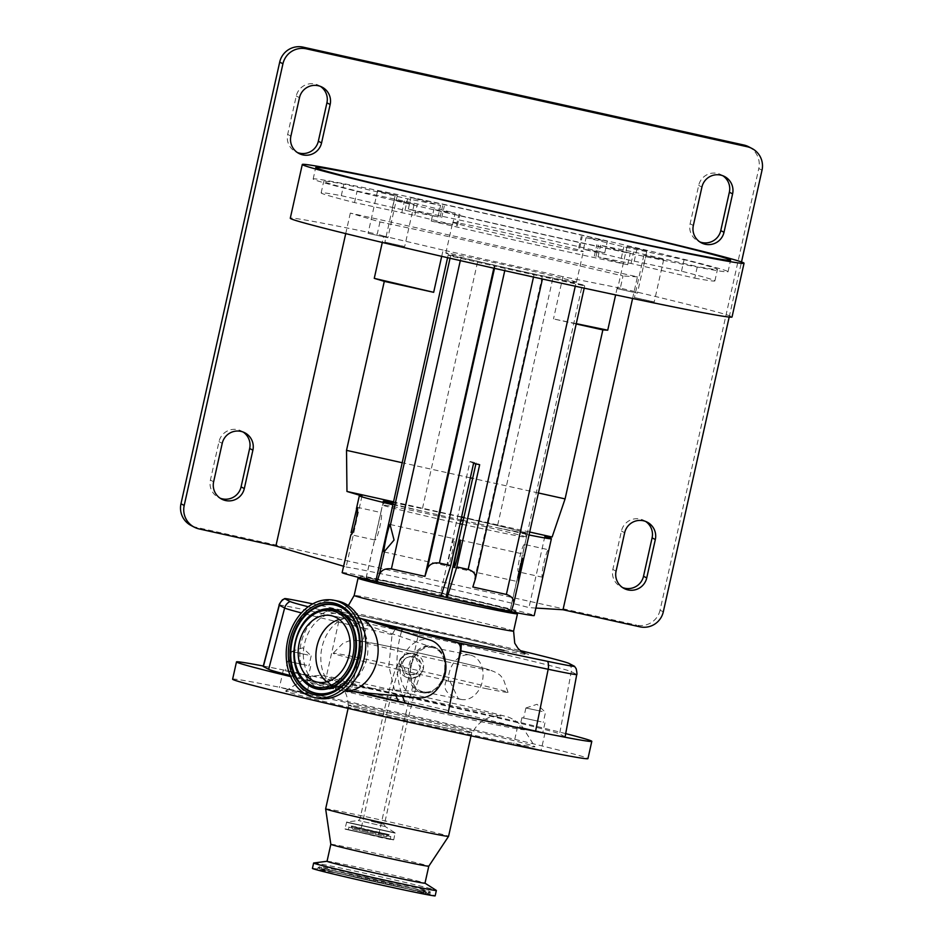 <?xml version="1.0" encoding="UTF-8"?>
<svg xmlns="http://www.w3.org/2000/svg" width="943" height="943" viewBox="0 0 943 943"><rect width="100%" height="100%" fill="white"/><g stroke="black" fill="none" stroke-linecap="round" stroke-linejoin="round"><path stroke-width="0.71" stroke-dasharray="4.71 3.54" d="M473.575 463.367L470.027 461.516L439.98 595.941A73.872 1.414 -167.4 0 1 366.249 578.106A73.872 1.414 -167.4 0 1 366.084 577.965A73.872 1.414 -167.4 0 1 435.914 592.121A73.872 1.414 -167.4 0 1 510.116 610.062A73.872 1.414 -167.4 0 1 510.269 610.192A73.872 1.414 -167.4 0 1 446.063 597.284A73.802 1.414 12.6 0 0 492.423 607.162A73.802 1.414 12.6 0 0 510.21 610.18A73.802 1.414 12.6 0 0 463.638 598.416A73.802 1.414 12.6 0 0 383.942 581.006A73.802 1.414 12.6 0 0 366.155 577.988A73.802 1.414 12.6 0 0 441.029 596.176M462.376 524.32A73.802 1.414 12.6 0 0 508.737 534.186A73.802 1.414 12.6 0 0 526.524 537.215A73.802 1.414 12.6 0 0 526.512 537.192A73.802 1.414 12.6 0 0 479.574 525.357A73.802 1.414 12.6 0 0 400.256 508.041A73.802 1.414 12.6 0 0 382.469 505A73.802 1.414 12.6 0 0 382.469 505.012A73.802 1.414 12.6 0 0 460.066 523.801M440.947 596.447L440.369 596.141A79.707 1.532 -167.4 0 1 360.415 576.668A79.707 1.532 -167.4 0 1 379.605 579.957A79.707 1.532 -167.4 0 1 464.97 598.593A79.707 1.532 -167.4 0 1 515.962 611.441A79.707 1.532 -167.4 0 1 496.761 608.2A79.707 1.532 -167.4 0 1 446.452 597.485M358.069 578.165A81.676 1.568 -167.4 0 1 377.73 581.536A81.676 1.568 -167.4 0 1 465.205 600.632A81.676 1.568 -167.4 0 1 517.448 613.787M439.98 595.941L440.369 596.141A79.707 1.532 12.6 0 0 441.006 596.282M461.54 517.247A71.527 1.367 12.6 0 0 402.779 504.599A71.527 1.367 12.6 0 0 392.83 502.678M392.559 503.857A71.527 1.367 12.6 0 0 460.938 519.923M463.249 520.43A71.527 1.367 12.6 0 0 507.923 529.942A71.527 1.367 12.6 0 0 525.157 532.854A71.527 1.367 12.6 0 0 463.838 517.766M312.77 603.874A62.568 1.202 -167.4 0 1 341.625 610.121L420.236 627.59A143.265 2.746 -167.4 0 1 520.406 650.635M445.179 660.571A23.622 17.846 -78.7 0 0 434.145 646.945A23.622 17.846 -78.7 0 0 432.99 646.615A23.622 17.846 -78.7 0 0 410.476 665.475A23.622 17.846 -78.7 0 0 422.688 692.704A23.622 17.846 -78.7 0 0 424.916 693.046A23.622 17.846 -78.7 0 0 440.346 684.724M431.753 646.203A23.787 17.976 101.3 0 1 432.931 646.533A23.787 17.976 101.3 0 1 444.188 672.937A23.787 17.976 101.3 0 1 423.631 692.952A23.787 17.976 101.3 0 1 421.38 692.61A23.787 17.976 101.3 0 1 409.097 665.192A23.787 17.976 101.3 0 1 431.753 646.203M565.093 736.837A68.709 1.32 12.6 0 0 564.94 736.695L559.612 733.925A149.407 2.864 12.6 0 0 404.382 696.512L325.771 679.054A68.709 1.32 12.6 0 0 289.253 671.168A68.709 1.32 12.6 0 0 279.753 669.224A68.709 1.32 12.6 0 0 272.173 667.75A68.709 1.32 12.6 0 0 263.203 666.406M263.297 666.029A182.046 3.489 -167.4 0 1 272.173 667.75A182.046 3.489 -167.4 0 1 280.354 669.377A182.046 3.489 -167.4 0 1 289.253 671.168A182.046 3.489 -167.4 0 1 565.694 733.619M232.615 679.196A182.046 3.489 -167.4 0 1 276.488 686.657A182.046 3.489 -167.4 0 1 473.068 729.587A182.046 3.489 -167.4 0 1 587.949 758.62M556.111 735.493A182.046 3.489 -167.4 0 1 547.93 733.866A182.046 3.489 -167.4 0 1 539.042 732.074M485.362 720.817A182.046 3.489 -167.4 0 1 435.077 709.855M356.112 692.044A182.046 3.489 -167.4 0 1 290.656 676.602M418.845 697.867A29.516 22.314 101.3 0 1 416.441 697.466A29.516 22.314 101.3 0 1 401.188 663.436A29.516 22.314 101.3 0 1 429.324 639.861A29.516 22.314 101.3 0 1 430.409 640.156M423.49 668.528C421.097 675.742 416.134 678.901 408.567 678.005L405.466 676.874L399.113 663.106C401.565 655.915 406.551 652.768 414.083 653.64L417.101 654.748L423.49 668.528M344.36 690.948L344.702 690.983A37.39 28.255 101.3 0 1 344.36 690.948A37.39 28.255 101.3 0 1 342.132 690.618A37.39 28.255 101.3 0 1 341.319 690.441A37.39 28.255 101.3 0 1 321.881 647.865A37.39 28.255 101.3 0 1 356.831 617.288A37.39 28.255 101.3 0 1 357.633 617.465A37.39 28.255 101.3 0 1 359 617.854A37.39 28.255 101.3 0 1 359.33 617.96L359 617.854M517.106 744.652L541.152 750.215L517.106 744.652M520.972 727.371L545.019 732.935L520.972 727.371M282.794 688.178L306.84 693.73L282.794 688.178M286.66 670.886L310.707 676.449L286.66 670.886M316.376 696.276A127.765 2.452 -167.4 0 1 453.229 726.145A127.765 2.452 -167.4 0 1 534.964 746.726A127.765 2.452 -167.4 0 1 504.175 741.54A127.765 2.452 -167.4 0 1 365.094 711.152A127.765 2.452 -167.4 0 1 285.623 690.995A127.765 2.452 -167.4 0 1 316.376 696.276M457.096 730.188A63.7 1.226 12.6 0 0 472.443 732.805A63.7 1.226 12.6 0 0 432.377 722.668A63.7 1.226 12.6 0 0 363.468 707.615A63.7 1.226 12.6 0 0 348.12 705.01A63.7 1.226 12.6 0 0 388.433 715.195A63.7 1.226 12.6 0 0 457.096 730.188M538.877 731.379L519.77 727.289L538.877 731.379M541.023 721.784L521.927 717.682L541.023 721.784M304.565 674.905L285.47 670.803L304.565 674.905M306.723 665.298L287.615 661.208L306.723 665.298M318.003 698.233A49.59 37.484 101.3 0 1 316.931 697.997A49.59 37.484 101.3 0 1 291.139 641.523A49.59 37.484 101.3 0 1 337.488 600.974M456.565 730.059A62.981 1.214 -167.4 0 1 388.563 715.207A62.981 1.214 -167.4 0 1 348.816 705.164A62.981 1.214 -167.4 0 1 363.998 707.745A62.981 1.214 -167.4 0 1 432 722.597A62.981 1.214 -167.4 0 1 471.748 732.64A62.981 1.214 -167.4 0 1 456.565 730.059M325.641 808.87A62.981 1.214 -167.4 0 1 340.812 811.451A62.981 1.214 -167.4 0 1 408.826 826.292A62.981 1.214 -167.4 0 1 448.562 836.347M539.891 721.548L523.648 718.071L539.891 721.548M542.142 711.47L525.899 707.993L542.142 711.47M305.579 665.074L289.336 661.585L305.579 665.074M307.831 654.984L291.587 651.507L307.831 654.984M330.828 844.303L330.828 844.303A50.191 0.967 -167.4 0 1 342.922 846.354A50.191 0.967 -167.4 0 1 397.109 858.189A50.191 0.967 -167.4 0 1 428.782 866.193L428.782 866.204M327.032 861.301A50.191 0.967 -167.4 0 1 327.103 861.265A50.191 0.967 -167.4 0 1 339.126 863.352A50.191 0.967 -167.4 0 1 392.099 874.915A50.191 0.967 -167.4 0 1 424.928 883.131A50.191 0.967 -167.4 0 1 424.987 883.19L424.928 883.131M313.724 862.998A62.875 1.202 -167.4 0 1 328.789 865.615A62.875 1.202 -167.4 0 1 395.164 880.09A62.875 1.202 -167.4 0 1 436.291 890.392M312.428 868.42A62.875 1.202 -167.4 0 1 327.586 870.99A62.875 1.202 -167.4 0 1 395.482 885.819A62.875 1.202 -167.4 0 1 435.159 895.85M330.852 871.78A58.442 1.12 -167.4 0 1 393.726 885.512A58.442 1.12 -167.4 0 1 430.821 894.872A58.442 1.12 -167.4 0 1 416.747 892.491A58.442 1.12 -167.4 0 1 353.413 878.652A58.442 1.12 -167.4 0 1 316.765 869.375A58.442 1.12 -167.4 0 1 330.852 871.78M352.906 829.298L386.394 836.759L352.906 829.298M412.504 891.465A52.667 1.014 -167.4 0 1 355.806 879.088A52.667 1.014 -167.4 0 1 322.388 870.648A52.667 1.014 -167.4 0 1 335.083 872.805A52.667 1.014 -167.4 0 1 392.135 885.265A52.667 1.014 -167.4 0 1 425.199 893.634A52.667 1.014 -167.4 0 1 412.504 891.465M339.291 619.504A33.948 25.661 101.3 0 1 348.568 619.15A33.948 25.661 101.3 0 1 349.299 619.315A33.948 25.661 101.3 0 1 350.985 619.799A33.948 25.661 101.3 0 1 367.051 657.483A33.948 25.661 101.3 0 1 337.712 686.056A33.948 25.661 101.3 0 1 335.225 685.726A33.948 25.661 101.3 0 1 334.494 685.561A33.948 25.661 101.3 0 1 326.808 681.824M432.766 647.57A22.632 17.104 -78.7 0 0 432.283 647.464A22.632 17.104 -78.7 0 0 411.124 665.97A22.632 17.104 -78.7 0 0 422.9 691.738A22.632 17.104 -78.7 0 0 423.383 691.844A22.632 17.104 -78.7 0 0 425.045 692.068A22.632 17.104 -78.7 0 0 444.601 673.019A22.632 17.104 -78.7 0 0 433.898 647.9A22.632 17.104 -78.7 0 0 432.766 647.57M370.245 833.329L360.603 830.995L370.245 833.329M460.809 699.341A22.632 17.104 -78.7 0 0 461.304 699.447A22.632 17.104 -78.7 0 0 482.451 680.94A22.632 17.104 -78.7 0 0 470.687 655.173A22.632 17.104 -78.7 0 0 470.192 655.067A22.632 17.104 -78.7 0 0 448.432 681.176L450.106 681.577A114.15 2.192 -167.4 0 1 446.31 680.752C442.632 688.755 446.593 694.637 458.18 698.398A22.632 17.104 -78.7 0 0 460.809 699.341M402.272 663.813C404.087 658.485 407.789 656.151 413.364 656.811L415.592 657.625L420.307 667.821C418.551 673.149 414.873 675.494 409.286 674.834L406.975 673.997L402.272 663.813M454.208 538.724A14.062 1.002 -77.5 0 0 454.196 538.724A14.062 1.002 -77.5 0 0 450.188 552.091A14.062 1.002 -77.5 0 0 448.078 566.165A14.062 1.002 -77.5 0 0 448.102 566.165A14.062 1.002 -77.5 0 0 452.098 552.798A14.062 1.002 -77.5 0 0 454.208 538.724M472.844 587.006L542.213 276.653L584.707 285.918L524.449 555.333A14.062 1.002 -77.5 0 0 524.32 554.295A14.062 1.002 -77.5 0 0 524.308 554.295A14.062 1.002 -77.5 0 0 522.622 558.504M518.391 577.717A14.062 1.002 -77.5 0 0 518.19 581.737A14.062 1.002 -77.5 0 0 518.214 581.737A14.062 1.002 -77.5 0 0 518.709 581.041L513.511 604.298M543.156 575.572L542.543 577.234C540.08 577.234 546.575 548.107 548.661 549.793L524.744 544.488L518.638 571.929C515.833 571.847 522.339 542.72 524.768 544.488L527.443 533.384A73.872 1.414 12.6 0 0 527.278 533.243A73.872 1.414 12.6 0 0 463.85 517.731M356.996 507.228L380.889 512.532L374.772 539.974C377.2 541.765 383.718 512.65 380.901 512.544L383.259 501.157M366.084 577.965L374.831 538.83L374.795 539.985L350.902 534.681M461.54 517.2A73.872 1.414 12.6 0 0 392.842 502.584M548.637 549.793L548.461 551.82M362.006 495.959L346.128 567.014L343.57 566.248M544.818 536.555L528.94 607.61A98.402 1.886 12.6 0 0 433.014 584.943A98.402 1.886 12.6 0 0 346.128 567.014M342.144 572.613A98.402 1.886 -167.4 0 1 435.159 591.473A98.402 1.886 -167.4 0 1 533.997 615.366A98.402 1.886 -167.4 0 1 534.221 615.543M632.588 298.483L637.421 276.853L350.313 213.094L379.946 221.97A226.332 4.35 -167.4 0 1 623.04 275.957L620.317 288.145A226.332 4.35 -167.4 0 1 731.532 316.565A226.332 4.35 -167.4 0 1 732.027 317.001M452.864 222.43A66.918 1.285 -167.4 0 1 452.723 222.3A66.918 1.285 -167.4 0 1 515.962 235.125A66.918 1.285 -167.4 0 1 583.175 251.368A66.918 1.285 -167.4 0 1 583.328 251.498A66.918 1.285 -167.4 0 1 520.076 238.673A66.918 1.285 -167.4 0 1 452.864 222.43M576.314 282.098A66.918 1.285 12.6 0 0 509.102 265.855A66.918 1.285 12.6 0 0 445.85 253.03A66.918 1.285 12.6 0 0 445.992 253.16A66.918 1.285 12.6 0 0 513.204 269.403A66.918 1.285 12.6 0 0 576.456 282.228A66.918 1.285 12.6 0 0 576.314 282.098M384.909 242.115L404.688 246.524L384.909 242.115M414.118 204.254L394.327 199.845L414.118 204.254M634.45 297.528L654.23 301.937L634.45 297.528M663.648 259.679L643.869 255.27L663.648 259.679M617.641 288.747L637.421 293.155L617.641 288.747M646.839 250.885L627.06 246.477L646.863 250.909L637.421 293.155M368.1 233.334L387.879 237.742L368.1 233.334M397.298 195.472L377.518 191.064L397.321 195.496L387.879 237.742M727.56 271.336A212.552 4.078 12.6 0 0 514.065 219.743A212.552 4.078 12.6 0 0 313.159 179.017A212.552 4.078 12.6 0 0 313.63 179.418A212.552 4.078 12.6 0 0 527.125 231.011A212.552 4.078 12.6 0 0 728.031 271.749A212.552 4.078 12.6 0 0 727.56 271.336M694.743 278.138A201.731 3.878 12.6 0 0 714.888 280.908A201.731 3.878 12.6 0 0 681.518 271.219L621.248 258.358A133.835 2.57 12.6 0 0 583.469 249.247L604.769 252.724A201.731 3.878 12.6 0 0 408.343 209.098L438 216.937A133.835 2.57 12.6 0 0 404.995 210.324L341.295 195.661A201.731 3.878 12.6 0 0 321.15 192.891A201.731 3.878 12.6 0 0 321.598 193.28A201.731 3.878 12.6 0 0 354.521 202.58L414.79 215.452A133.835 2.57 12.6 0 0 452.569 224.552L431.269 221.075A201.731 3.878 12.6 0 0 627.696 264.7L598.039 256.861A133.835 2.57 12.6 0 0 631.044 263.474L694.743 278.138L697.325 266.61A201.731 3.878 12.6 0 0 717.47 269.38A201.731 3.878 12.6 0 0 684.088 259.702L623.818 246.83A133.835 2.57 12.6 0 0 586.051 237.719L607.351 241.196A201.731 3.878 12.6 0 0 410.924 197.582L440.581 205.421A133.835 2.57 12.6 0 0 407.565 198.808L343.865 184.144A201.731 3.878 12.6 0 0 323.72 181.374A201.731 3.878 12.6 0 0 324.168 181.751A201.731 3.878 12.6 0 0 357.102 191.064L417.372 203.924A133.835 2.57 12.6 0 0 455.151 213.035L433.839 209.558A201.731 3.878 12.6 0 0 630.266 253.184L600.608 245.333A133.835 2.57 12.6 0 0 633.625 251.958L697.325 266.61M354.521 202.58L357.102 191.064M431.269 221.075L433.839 209.558M341.295 195.661L343.865 184.144M408.343 209.098L410.924 197.582M604.769 252.724L607.351 241.196M681.518 271.219L684.088 259.702M627.696 264.7L630.266 253.184M748.742 146.802A19.685 19.626 -62.4 0 1 758.797 168.491L762.027 170.176M663.294 611.854L660.065 610.168L758.797 168.491M729.187 317.06L741.504 261.965M243.188 432.059A15.748 15.701 117.6 0 0 219 441.666L210.407 480.081A15.748 15.701 117.6 0 0 220.108 498.187M320.455 86.402A15.748 15.701 117.6 0 0 296.267 96.009L287.674 134.413A15.748 15.701 117.6 0 0 297.375 152.518M722.892 175.775A15.748 15.701 117.6 0 0 698.692 185.382L690.111 223.786A15.748 15.701 117.6 0 0 699.812 241.903M645.625 521.432A15.748 15.701 117.6 0 0 621.437 531.039L612.844 569.454A15.748 15.701 117.6 0 0 622.545 587.56M660.065 610.168A19.685 19.626 -62.4 0 1 636.608 625.115L639.837 626.812M199.079 528.917L195.849 527.231L636.608 625.115M195.849 527.231A19.685 19.626 -62.4 0 1 191.028 525.475M576.197 323.968L553.494 318.923L576.267 323.661M350.313 213.094L345.727 233.616M637.421 276.853L623.04 275.957M535.895 608.046L528.94 607.61M379.946 221.97L377.224 234.159A226.332 4.35 -167.4 0 0 290.279 218.257M620.317 288.145L562.936 276.676L553.494 318.923M617.17 287.945L615.626 294.888M441.701 256.331L443.104 250.072L562.936 276.676M538.418 492.977L472.643 478.372M470.345 477.853L401.777 462.636M443.104 250.072L383.707 236.104L382.28 242.445M383.707 236.104L377.224 234.159M529.683 532.029L463.921 517.424M461.61 516.917L393.042 501.688M493.814 268.189L494.297 266.02L542.213 276.653M447.583 257.687L448.208 254.893L450.53 256.107L494.297 266.02M529.035 534.976A98.402 1.886 -167.4 0 1 527.031 534.575L509.868 611.382L511.059 612.019M527.031 534.575L582.361 284.68L552.881 278.138A73.872 1.414 -167.4 0 1 477.688 261.435L448.208 254.893M584.684 285.894L582.361 284.68M511.177 611.653A98.402 1.886 -167.4 0 1 509.868 611.382M542.543 577.234L518.638 571.929L519.027 571.057L510.269 610.192M526.559 534.327L497.079 527.774L552.881 278.138M392.536 503.951A73.872 1.414 12.6 0 0 421.886 511.082L477.688 261.435M421.886 511.082L392.406 504.529M497.079 527.774A73.872 1.414 12.6 0 0 527.443 533.384M470.027 461.516A73.872 1.414 12.6 0 0 476.109 462.86L479.657 464.722M475.885 463.885L476.109 462.86M450.106 681.577L458.18 698.398M448.432 681.176L446.31 680.752M290.173 675.471A149.407 2.864 12.6 0 0 351.173 690.205A442.986 8.499 -167.4 0 1 360.98 692.492M395.258 629.181L392.064 634.698L388.858 666.053L395.836 695.734M375.538 623.017A449.127 8.617 12.6 0 0 369.22 621.543A143.265 2.746 -167.4 0 1 308.231 606.773M401.6 631.162A85.683 64.749 -78.7 0 0 402.567 696.358M486.435 688.685A89.609 1.721 12.6 0 0 508.029 692.351A89.609 1.721 12.6 0 0 451.284 678.029A89.609 1.721 12.6 0 0 354.733 656.941A89.609 1.721 12.6 0 0 333.138 653.263A89.609 1.721 12.6 0 0 389.471 667.514A89.609 1.721 12.6 0 0 486.435 688.685M394.292 718.59L407.317 721.749L394.292 718.59M413.894 653.558A12.495 12.459 -62.4 0 1 423.336 668.457A12.495 12.459 -62.4 0 1 405.384 676.826A12.495 12.459 -62.4 0 1 413.894 653.558M409.144 674.775A9.253 9.23 -62.4 0 1 402.166 663.754A9.253 9.23 -62.4 0 1 415.45 657.554A9.253 9.23 -62.4 0 1 409.144 674.775M395.718 719.344L386.088 716.998L395.718 719.344M513.593 631.103A81.676 1.568 12.6 0 0 462.058 618.078A81.676 1.568 12.6 0 0 373.864 598.817A81.676 1.568 12.6 0 0 354.179 595.469M504.081 650.446A101.361 1.945 12.6 0 0 494.686 645.531A101.361 1.945 12.6 0 0 355.11 614.53A101.361 1.945 12.6 0 0 362.796 619.032M279.163 605.111A66.505 1.273 -167.4 0 1 295.194 607.834A66.505 1.273 -167.4 0 1 339.728 617.335L325.771 679.054M341.625 610.121A9.843 0.695 -77.5 0 0 339.728 617.335L418.338 634.804L414.083 653.64M420.236 627.59A9.843 0.695 102.5 0 0 418.338 634.804A147.191 2.829 -167.4 0 1 571.269 671.664L576.597 674.434A66.505 1.273 -167.4 0 1 576.739 674.563M574.405 666.241A9.843 9.819 117.5 0 1 576.597 674.434L564.94 736.695M330.097 684.771A113.372 2.181 -167.4 0 1 451.532 711.281A113.372 2.181 -167.4 0 1 524.049 729.54A113.372 2.181 -167.4 0 1 496.737 724.943A113.372 2.181 -167.4 0 1 373.322 697.973A113.372 2.181 -167.4 0 1 302.809 680.092A113.372 2.181 -167.4 0 1 330.097 684.771M340.164 613.976A37.39 28.255 101.3 0 1 359.613 656.54A37.39 28.255 101.3 0 1 324.663 687.117A37.39 28.255 101.3 0 1 323.85 686.94A37.39 28.255 101.3 0 1 304.412 644.364A37.39 28.255 101.3 0 1 339.362 613.787A37.39 28.255 101.3 0 1 340.164 613.976M371.342 821.306L384.355 824.465L371.342 821.306M321.504 688.579A39.465 29.822 101.3 0 1 301.112 643.079A39.465 29.822 101.3 0 1 338.714 611.571A39.465 29.822 101.3 0 1 359.118 657.071A39.465 29.822 101.3 0 1 321.504 688.579M385.18 826.528L358.316 820.516L385.18 826.528M346.706 822.084L395.082 832.846L346.706 822.084M346.482 822.284L395.211 833.14L346.482 822.284M345.008 828.873L393.75 839.73L345.008 828.873M348.886 613.315A45.087 34.078 101.3 0 1 349.04 613.48L348.733 613.15A45.382 34.302 101.3 0 1 358.458 655.75A45.382 34.302 101.3 0 1 333.068 691.325L333.48 691.136A45.087 34.078 101.3 0 1 333.268 691.231M345.209 829.18L393.384 839.883L345.209 829.18M303.681 681.129A40.726 30.777 101.3 0 1 295.112 643.067A40.726 30.777 101.3 0 1 317.685 611.241M348.462 829.64L390.284 838.964L348.462 829.64M348.156 829.84L390.437 839.223L348.156 829.84M390.767 836.571L348.945 827.247L390.767 836.571M331.806 870.212A57.653 1.108 -167.4 0 1 393.832 883.756A57.653 1.108 -167.4 0 1 430.444 892.997A57.653 1.108 -167.4 0 1 416.547 890.64A57.653 1.108 -167.4 0 1 354.061 876.99A57.653 1.108 -167.4 0 1 317.909 867.843A57.653 1.108 -167.4 0 1 331.806 870.212M388.174 835.062L351.939 826.999L388.174 835.062M334.989 871.096A53.291 1.026 -167.4 0 1 392.712 883.709A53.291 1.026 -167.4 0 1 426.153 892.172A53.291 1.026 -167.4 0 1 413.317 889.98A53.291 1.026 -167.4 0 1 355.947 877.462A53.291 1.026 -167.4 0 1 322.141 868.927A53.291 1.026 -167.4 0 1 334.989 871.096M598.039 256.861L600.608 245.333M579.662 248.139L582.232 236.622M456.377 225.66L458.958 214.132M452.569 224.552L455.151 213.035M414.79 215.452L417.372 203.924M401.859 212.517L404.429 200.989M392.453 207.601L395.023 196.073M404.995 210.324L407.565 198.808M438 216.937L440.581 205.421M440.098 217.149L442.668 205.621M583.469 249.247L586.051 237.719M621.248 258.358L623.818 246.83M634.191 261.282L636.761 249.765M643.586 266.197L646.167 254.681M631.044 263.474L633.625 251.958M595.952 256.649L598.522 245.133M210.407 480.081L213.637 481.767M219 441.666L222.23 443.351M287.674 134.413L290.904 136.098M296.267 96.009L299.485 97.695M698.692 185.382L701.922 187.068M690.111 223.786L693.341 225.471M621.437 531.039L624.667 532.736M612.844 569.454L616.074 571.14M460.314 260.598L460.762 258.571M494.497 268.342L494.945 266.35M450.059 258.252L450.53 256.107M504.764 270.653L505.177 268.814M475.284 579.285L542.425 279.022M533.502 277.053L533.915 275.203M575.277 286.212L575.749 284.102M413.364 656.811L409.286 674.834M303.54 680.964A40.419 30.553 101.3 0 1 294.876 643.02A40.419 30.553 101.3 0 1 317.485 611.335M349.04 613.48A45.087 34.078 101.3 0 1 358.694 655.809A45.087 34.078 101.3 0 1 333.48 691.136C359.589 680.775 369.137 633.107 349.04 613.48M392.064 634.698A445.202 8.546 12.6 0 0 365.919 628.58L351.173 690.205M369.22 621.543A9.843 4.208 103.1 0 0 365.919 628.58A147.191 2.829 -167.4 0 1 301.43 612.938M408.567 678.005L404.382 696.512M569.089 663.471A9.843 9.819 117.5 0 1 571.269 671.664L559.612 733.925M375.397 643.715A66.741 1.285 -167.4 0 1 467.304 664.12A66.741 1.285 -167.4 0 1 473.492 667.361A66.741 1.285 -167.4 0 1 381.585 646.945A66.741 1.285 -167.4 0 1 375.397 643.715M417.101 654.748L413.8 653.523C409.568 652.049 405.054 653.817 400.268 658.839L395.211 669.919C391.439 681.188 387.337 696.641 382.917 716.291L359.955 819.007L358.316 820.516L346.682 822.025L344.961 828.826L381.95 837.773C399.643 841.356 391.699 839.565 393.75 839.73L395.082 832.846L385.192 826.528L384.355 824.465L407.317 721.749L416.641 685.019L420.755 673.125C420.13 676.096 416.004 677.699 408.39 677.923L405.466 676.874M378.662 835.026L404.146 721.041C408.932 699.034 415.498 676.048 417.926 671.522C417.773 673.337 414.826 674.422 409.085 674.752L406.975 673.997M415.592 657.625L413.105 656.693C403.439 655.397 399.549 665.381 397.251 674.08C393.75 685.184 390.025 699.494 386.088 716.998L360.603 830.995M366.155 577.988L382.469 505.012M360.415 576.668L359.094 577.505M385.274 501.947L382.469 505M348.344 605.606L342.816 609.202L334.305 610.734L355.535 614.624L468.695 639.401L525.086 653.381M434.145 646.945L432.931 646.533M424.916 693.046L423.631 692.952M545.019 732.935L541.152 750.215M310.707 676.449L306.84 693.73M285.623 690.995L302.809 680.092C308.149 675.589 320.985 674.87 324.086 675.813L346.694 679.891L464.805 705.953L506.627 716.609C509.821 717.081 521.137 723.198 524.049 729.54L534.964 746.726M356.831 617.288L340.117 613.964C374.607 619.197 358.128 696.912 324.663 687.117L342.132 690.618M348.12 705.01C348.014 697.773 345.657 691.408 341.048 685.915C339.091 682.343 329.166 677.18 329.413 677.711L379.723 690.135L500.992 716.067C501.452 715.69 490.325 716.126 487.012 718.507C480.482 721.525 475.626 726.287 472.443 732.805M544.971 722.833L542.826 732.44M310.66 666.359L308.514 675.954M348.816 705.164L348.108 708.37M525.911 707.981L537.015 704.291L545.49 712.366L543.239 722.456M311.178 655.892L308.927 665.97M291.599 651.507L302.703 647.817L311.178 655.88M303.835 681.294C285.918 664.285 294.805 619.928 317.897 611.147M390.284 838.964L348.238 829.781L348.945 827.247C347.684 825.408 350.914 825.479 358.635 827.482L389.966 834.826L390.815 836.606L390.284 838.964M316.765 869.375L318.911 867.065C322.447 867.395 312.121 865.144 333.645 869.222L416.665 887.799C437.941 893.292 426.849 891.029 430.444 892.997L430.821 894.872M386.394 836.759L389.223 834.708L351.185 826.198L352.871 829.274M322.388 870.648L320.985 867.254C316.459 866.865 385.581 883.12 415.215 888.884L427.91 891.159L425.199 893.634M330.875 615.602L348.568 619.15M461.304 699.447L423.383 691.844M390.166 524.497L454.196 538.724M460.278 540.068L524.308 554.295M445.85 253.03L452.723 222.3M394.327 199.845L384.885 242.092M643.869 255.27L634.427 297.517M627.06 246.477L617.618 288.723M377.518 191.064L368.076 233.31M313.159 179.017L315.74 167.489M594.314 256.178L596.895 244.661M578.684 248.009L581.253 236.481M457.367 225.79L459.936 214.273M321.15 192.891L323.72 181.374M441.725 217.621L444.294 206.093M714.888 280.908L717.47 269.38M728.031 271.749L730.601 260.221M218.446 497.433L221.676 499.118M241.62 431.116L244.85 432.802M295.713 151.776L298.943 153.461M318.887 85.459L322.117 87.145M721.324 174.832L724.554 176.518M698.15 241.149L701.38 242.834M644.057 520.489L647.287 522.186M620.883 586.805L624.113 588.491M663.672 259.69L654.23 301.937M414.13 204.277L404.688 246.524M576.456 282.228L583.328 251.498M584.2 288.145L584.707 285.918M454.184 567.521L518.214 581.737M384.06 551.95L448.102 566.165M470.192 655.067L432.283 647.464M433.898 647.9L350.985 619.799M425.045 692.068L337.712 686.056M317.532 682.178L335.225 685.726M291.587 651.507L289.336 661.585M525.899 707.993L523.648 718.071M471.748 732.64L471.029 735.846M287.615 661.208L285.47 670.803M521.927 717.682L519.77 727.289M283.265 670.32L279.399 687.6M517.577 726.794L513.711 744.074M525.157 532.854L526.512 537.192M515.962 611.441L516.799 612.761M510.21 610.18L526.524 537.215M508.029 692.351L503.279 678.889L501.228 676.52C499.59 674.186 495.275 671.829 488.262 669.459C473.209 665.015 406.174 649.833 374.89 643.597L360.768 640.957C356.265 640.191 352.364 640.191 349.051 640.934L343.169 643.102L333.138 653.263"/><path stroke-width="1.41" d="M441.029 596.176A73.802 1.414 12.6 0 0 446.063 597.284L475.885 463.885M460.066 523.801A73.802 1.414 12.6 0 0 462.376 524.32M516.799 612.761L517.448 613.787A81.676 1.568 -167.4 0 1 517.459 613.822A81.676 1.568 -167.4 0 1 497.774 610.475A81.676 1.568 -167.4 0 1 409.58 591.214A81.676 1.568 -167.4 0 1 358.045 578.189A81.676 1.568 -167.4 0 1 358.069 578.165L359.094 577.505M441.006 596.282A79.707 1.532 12.6 0 0 446.452 597.485L447.029 597.791L456.825 566.92L479.657 464.722L473.575 463.367L450.73 565.564L440.947 596.447L375.715 581.595A98.402 1.886 -167.4 0 1 342.368 572.802A98.402 1.886 -167.4 0 1 342.144 572.613L350.902 534.681C352.953 536.39 359.472 507.263 357.02 507.24L351.079 532.642M392.83 502.678A71.527 1.367 12.6 0 0 385.546 501.652A71.527 1.367 12.6 0 0 392.559 503.857M460.938 519.923A71.527 1.367 12.6 0 0 463.249 520.43M308.231 606.773A143.265 2.746 -167.4 0 1 290.102 601.516L284.786 598.734A62.568 1.202 -167.4 0 1 284.668 598.593A62.568 1.202 -167.4 0 1 299.721 601.186A62.568 1.202 -167.4 0 1 312.77 603.874M440.346 684.724A23.622 17.846 -78.7 0 0 445.179 660.571M539.042 732.074A68.709 1.32 12.6 0 0 548.531 734.019A68.709 1.32 12.6 0 0 556.111 735.493A68.709 1.32 12.6 0 0 565.093 736.837L576.739 674.563A66.505 1.273 -167.4 0 1 560.72 671.84A66.505 1.273 -167.4 0 1 548.166 669.259L535.553 731.344A68.709 1.32 12.6 0 0 539.042 732.074A182.046 3.489 -167.4 0 1 485.362 720.817L535.553 731.344M301.43 612.938A147.191 2.829 -167.4 0 1 284.633 608.011L279.317 605.229A66.505 1.273 -167.4 0 1 279.163 605.111L263.203 666.406A68.709 1.32 12.6 0 0 263.356 666.548L268.672 669.318A149.407 2.864 12.6 0 0 290.173 675.471M565.694 733.619A182.046 3.489 -167.4 0 1 591.803 741.339L587.949 758.62A182.046 3.489 -167.4 0 1 544.064 751.158A182.046 3.489 -167.4 0 1 347.495 708.228A182.046 3.489 -167.4 0 1 232.615 679.196L236.481 661.903A182.046 3.489 -167.4 0 1 263.297 666.029M360.98 692.492A442.986 8.499 -167.4 0 1 398.441 701.297L435.077 709.855A182.046 3.489 -167.4 0 1 356.112 692.044M290.656 676.602A182.046 3.489 -167.4 0 1 236.481 661.903M430.409 640.156A29.516 22.314 101.3 0 1 444.754 673.043A29.516 22.314 101.3 0 1 418.845 697.867L344.702 690.983A37.39 28.255 101.3 0 0 377.188 659.511A37.39 28.255 101.3 0 0 359.33 617.96L430.409 640.156M333.952 600.267L337.488 600.974A49.59 37.484 101.3 0 1 338.561 601.21A49.59 37.484 101.3 0 1 364.34 657.672A49.59 37.484 101.3 0 1 318.003 698.233L314.455 697.525A49.59 37.484 101.3 0 1 313.382 697.29A49.59 37.484 101.3 0 1 287.603 640.816A49.59 37.484 101.3 0 1 333.952 600.267A49.59 37.484 101.3 0 1 335.024 600.502A49.59 37.484 101.3 0 1 360.804 656.965A49.59 37.484 101.3 0 1 314.455 697.525M325.641 808.87L330.828 844.303A50.191 0.967 -167.4 0 0 362.666 852.342A50.191 0.967 -167.4 0 0 416.688 864.142A50.191 0.967 -167.4 0 0 428.782 866.204A50.191 0.967 -167.4 0 1 428.782 866.204L448.562 836.347A62.981 1.214 -167.4 0 1 433.379 833.765A62.981 1.214 -167.4 0 1 365.589 818.96A62.981 1.214 -167.4 0 1 325.641 808.87L348.108 708.37M428.782 866.204L424.987 883.19A50.191 0.967 -167.4 0 1 412.881 881.139A50.191 0.967 -167.4 0 1 358.694 869.305A50.191 0.967 -167.4 0 1 327.032 861.301L330.828 844.303M424.987 883.167L436.291 890.392A62.875 1.202 -167.4 0 1 436.361 890.475A62.875 1.202 -167.4 0 1 421.203 887.893A62.875 1.202 -167.4 0 1 353.307 873.065A62.875 1.202 -167.4 0 1 313.63 863.034A62.875 1.202 -167.4 0 1 313.724 862.998L327.032 861.277M436.361 890.475L435.159 895.85A62.875 1.202 -167.4 0 1 420 893.269A62.875 1.202 -167.4 0 1 352.104 878.44A62.875 1.202 -167.4 0 1 312.428 868.42L313.63 863.034M326.808 681.824A33.948 25.661 101.3 0 1 316.742 647.393A33.948 25.661 101.3 0 1 339.291 619.504M316.801 682.013A33.948 25.661 101.3 0 1 299.143 643.362A33.948 25.661 101.3 0 1 330.875 615.602A33.948 25.661 101.3 0 1 331.606 615.767A33.948 25.661 101.3 0 1 349.264 654.418A33.948 25.661 101.3 0 1 317.532 682.178A33.948 25.661 101.3 0 1 316.801 682.013M384.049 551.938A14.062 1.002 102.5 0 1 386.159 537.875A14.062 1.002 102.5 0 1 390.166 524.497A14.062 1.002 102.5 0 1 390.178 524.508A14.062 1.002 102.5 0 1 390.308 525.546L394.068 540.056L384.567 551.242A14.062 1.002 102.5 0 1 384.06 551.95A14.062 1.002 102.5 0 1 384.049 551.938M522.622 558.504A14.062 1.002 -77.5 0 0 518.391 577.717M454.161 567.509A14.062 1.002 102.5 0 1 456.282 553.447A14.062 1.002 102.5 0 1 460.278 540.068A14.062 1.002 102.5 0 1 460.29 540.08A14.062 1.002 102.5 0 1 458.18 554.142A14.062 1.002 102.5 0 1 454.184 567.521A14.062 1.002 102.5 0 1 454.161 567.509M463.85 517.731A73.872 1.414 12.6 0 0 461.54 517.2M392.842 502.584A73.872 1.414 12.6 0 0 383.259 501.157A73.872 1.414 12.6 0 0 383.424 501.299A73.872 1.414 12.6 0 0 392.536 503.951M375.715 581.595L392.889 504.788A98.402 1.886 -167.4 0 1 359.531 495.994A98.402 1.886 -167.4 0 1 359.318 495.806A98.402 1.886 -167.4 0 1 362.006 495.959L346.965 491.456L346.517 450.353L384.296 281.356L374.265 278.35L433.662 292.318L384.296 281.356M576.267 323.661L607.728 330.203L602.86 329.897L565.081 498.894L552.126 537.015L544.818 536.555A98.402 1.886 -167.4 0 1 551.172 538.547A98.402 1.886 -167.4 0 1 551.384 538.736A98.402 1.886 -167.4 0 1 529.035 534.976M744.051 263.227L732.027 317.001A226.332 4.35 -167.4 0 1 518.108 273.635A226.332 4.35 -167.4 0 1 290.774 218.682A226.332 4.35 -167.4 0 1 290.279 218.257L302.29 164.483A226.332 4.35 -167.4 0 1 516.222 207.849A226.332 4.35 -167.4 0 1 743.555 262.802A226.332 4.35 -167.4 0 1 744.051 263.227A226.332 4.35 -167.4 0 1 530.131 219.86A226.332 4.35 -167.4 0 1 302.786 164.919A226.332 4.35 -167.4 0 1 302.29 164.483M627.979 589.905A15.748 15.701 117.6 0 0 646.733 577.941L655.326 539.537A15.748 15.701 117.6 0 0 647.287 522.186A15.748 15.701 117.6 0 0 624.667 532.736L616.074 571.14A15.748 15.701 117.6 0 0 627.979 589.905M622.545 587.56A15.748 15.701 117.6 0 0 643.515 576.256L652.096 537.852A15.748 15.701 117.6 0 0 645.625 521.432M705.234 244.249A15.748 15.701 117.6 0 0 724 232.284L732.593 193.881A15.748 15.701 117.6 0 0 724.554 176.518A15.748 15.701 117.6 0 0 701.922 187.068L693.341 225.471A15.748 15.701 117.6 0 0 705.234 244.249M699.812 241.903A15.748 15.701 117.6 0 0 720.77 230.599L729.363 192.195A15.748 15.701 117.6 0 0 722.892 175.775M302.797 154.876A15.748 15.701 117.6 0 0 321.563 142.912L330.156 104.508A15.748 15.701 117.6 0 0 322.117 87.145A15.748 15.701 117.6 0 0 299.485 97.695L290.904 136.098A15.748 15.701 117.6 0 0 302.797 154.876M297.375 152.518A15.748 15.701 117.6 0 0 318.333 141.226L326.926 102.822A15.748 15.701 117.6 0 0 320.455 86.402M225.542 500.533A15.748 15.701 117.6 0 0 244.308 488.568L252.889 450.165A15.748 15.701 117.6 0 0 244.85 432.802A15.748 15.701 117.6 0 0 222.23 443.351L213.637 481.767A15.748 15.701 117.6 0 0 225.542 500.533M220.108 498.187A15.748 15.701 117.6 0 0 241.078 486.883L249.659 448.479A15.748 15.701 117.6 0 0 243.188 432.059M730.141 259.82A212.552 4.078 12.6 0 0 516.646 208.214A212.552 4.078 12.6 0 0 315.74 167.489A212.552 4.078 12.6 0 0 316.2 167.889A212.552 4.078 12.6 0 0 529.707 219.495A212.552 4.078 12.6 0 0 730.601 260.221A212.552 4.078 12.6 0 0 730.141 259.82M741.504 261.965L762.027 170.176A19.685 19.626 117.6 0 0 747.151 146.719L306.392 48.836A19.685 19.626 117.6 0 0 282.935 63.782L184.203 505.46A19.685 19.626 117.6 0 0 199.079 528.917L275.898 545.985L345.727 233.616M747.151 146.719L743.921 145.033A19.685 19.626 -62.4 0 1 748.742 146.802L751.972 148.487M632.588 298.483L563.018 609.744L639.837 626.812A19.685 19.626 117.6 0 0 663.294 611.854L729.187 317.06M282.935 63.782L279.706 62.097L180.973 503.774L184.203 505.46M279.706 62.097A19.685 19.626 -62.4 0 1 303.163 47.15L306.392 48.836M743.921 145.033L303.163 47.15M194.258 527.161L191.028 525.475A19.685 19.626 -62.4 0 1 180.973 503.774M602.86 329.897L576.197 323.968M563.018 609.744L535.895 608.046M343.57 566.248L275.898 545.985M615.626 294.888L607.728 330.203M441.701 256.331L433.662 292.318M565.081 498.894L538.418 492.977M472.643 478.372L470.345 477.853M401.777 462.636L346.517 450.353M382.28 242.445L374.265 278.35M552.126 537.015L529.683 532.029M463.921 517.424L461.61 516.917M393.042 501.688L346.965 491.456M450.73 565.564L439.403 563.054C433.474 562.252 429.466 564.126 427.379 568.641L424.928 576.362L391.392 568.912C385.463 568.122 381.455 569.985 379.369 574.499L376.917 582.22M424.928 576.362L493.814 268.189M447.029 597.791L511.059 612.019L513.511 604.298C514.371 599.5 512.002 596.224 506.379 594.444L472.844 587.006L475.437 578.719L542.425 279.022M475.284 579.285C476.156 574.487 473.775 571.21 468.152 569.431L456.825 566.92M518.709 581.041L524.449 555.333M513.511 604.298L518.791 580.782M551.384 538.736L534.221 615.543A98.402 1.886 -167.4 0 1 511.177 611.653M392.889 504.788L447.583 257.687M591.803 741.339A182.046 3.489 -167.4 0 1 556.111 735.493M520.406 650.635A143.265 2.746 -167.4 0 1 569.089 663.471L574.405 666.241A62.568 1.202 -167.4 0 1 574.535 666.324A62.568 1.202 -167.4 0 1 547.659 661.361A9.843 5.54 -78.1 0 1 548.166 669.259L460.278 650.8L448.173 713.014L485.362 720.817M435.077 709.855L448.173 713.014M395.836 695.734L398.441 701.297M547.659 661.361L457.107 642.489C459.889 643.904 460.938 646.674 460.278 650.8M456.259 671.557L460.915 650.953L461.351 643.256M457.225 642.336A449.127 8.617 12.6 0 0 452.923 641.299L457.107 642.489M395.258 629.181L396.744 627.979L402.237 629.075L452.923 641.299M402.237 629.075A85.683 64.749 -78.7 0 0 401.6 631.162M402.567 696.358A85.683 64.749 -78.7 0 0 405.125 702.629M396.744 627.979A449.127 8.617 12.6 0 0 375.538 623.017M463.838 517.766A71.527 1.367 12.6 0 0 461.54 517.247M348.344 605.606L354.179 595.469A81.676 1.568 12.6 0 0 405.714 608.494A81.676 1.568 12.6 0 0 493.908 627.755A81.676 1.568 12.6 0 0 513.593 631.103L517.459 613.822M284.786 598.734A9.843 9.819 117.5 0 0 279.317 605.229L263.356 666.548M334.73 604.734A45.382 34.302 101.3 0 1 348.733 613.15C368.76 632.281 358.929 681.388 333.068 691.325A45.382 34.302 101.3 0 1 314.927 693.305A45.382 34.302 101.3 0 1 291.47 640.981A45.382 34.302 101.3 0 1 334.73 604.734M334.423 603.19A46.844 35.398 101.3 0 1 358.623 657.188A46.844 35.398 101.3 0 1 313.984 694.59A46.844 35.398 101.3 0 1 289.784 640.592A46.844 35.398 101.3 0 1 334.423 603.19M333.268 691.231A45.087 34.078 101.3 0 1 315.457 693.105A45.087 34.078 101.3 0 1 292.153 641.122A45.087 34.078 101.3 0 1 335.119 605.123A45.087 34.078 101.3 0 1 348.886 613.315M317.685 611.241A40.726 30.777 101.3 0 1 317.897 611.147A40.726 30.777 101.3 0 1 334.176 609.378A40.726 30.777 101.3 0 1 355.216 656.328A40.726 30.777 101.3 0 1 316.412 688.85A40.726 30.777 101.3 0 1 303.835 681.294A40.726 30.777 101.3 0 1 303.681 681.129M333.645 609.579A40.419 30.553 101.3 0 1 354.533 656.175A40.419 30.553 101.3 0 1 316.011 688.461A40.419 30.553 101.3 0 1 303.54 680.964C285.54 663.459 294.133 620.553 317.485 611.335A40.419 30.553 101.3 0 1 333.645 609.579M332.702 610.864A38.969 29.445 101.3 0 1 352.847 655.798A38.969 29.445 101.3 0 1 315.705 686.917A38.969 29.445 101.3 0 1 295.56 641.994A38.969 29.445 101.3 0 1 332.702 610.864M643.515 576.256L646.733 577.941M720.77 230.599L724 232.284M318.333 141.226L321.563 142.912M241.078 486.883L244.308 488.568M249.659 448.479L252.889 450.165M326.926 102.822L330.156 104.508M729.363 192.195L732.593 193.881M652.096 537.852L655.326 539.537M391.392 568.912L460.314 260.598M427.379 568.641L494.497 268.342M390.308 525.546L450.059 258.252M379.369 574.499L384.567 551.242M439.403 563.054L504.764 270.653M468.152 569.431L533.502 277.053M506.379 594.444L575.277 286.212M290.102 601.516A9.843 9.819 117.5 0 0 284.633 608.011L268.672 669.318M362.796 619.032A101.361 1.945 12.6 0 0 504.081 650.446M354.179 595.469L358.045 578.189M525.086 653.381C522.964 652.65 520.607 650.976 518.013 648.348L514.737 643.185L513.593 631.103M359.318 495.806L356.395 508.89M524.414 555.627L584.2 288.145M471.029 735.846L448.562 836.347M279.163 605.111C278.326 605.088 283.112 598.557 282.664 599.795L284.668 598.593M574.535 666.324L575.855 668.304C576.185 667.538 577.446 675.105 576.739 674.563"/></g></svg>

